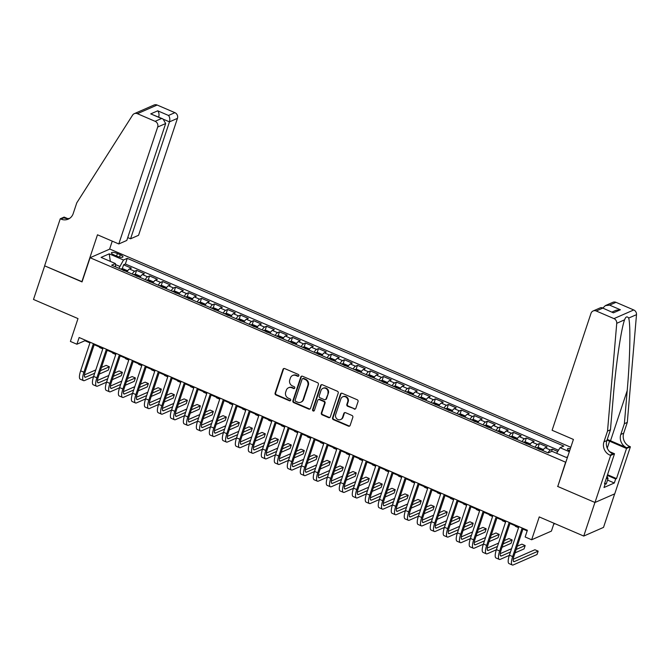 <?xml version="1.0" encoding="UTF-8"?>
<svg xmlns="http://www.w3.org/2000/svg" width="670" height="670" viewBox="0 0 670 670"><rect width="100%" height="100%" fill="white"/><g stroke="black" fill="none" stroke-linecap="round" stroke-linejoin="round"><path stroke-width="1" d="M298.845 375.719A1.013 0.93 -113.7 0 0 298.259 374.413L284.708 368.584A1.449 1.332 -113.7 0 0 283 369.354L275.094 393.097A1.449 1.332 -113.7 0 0 275.931 394.965L289.482 400.794A1.013 0.93 -113.7 0 0 290.688 400.25A1.013 0.93 -113.7 0 0 290.102 398.943L288.343 398.189A4.631 4.255 -113.7 0 1 285.671 392.218L286.325 390.233A4.631 4.255 -113.7 0 1 291.81 387.771L293.569 388.525A1.013 0.93 -113.7 0 0 294.767 387.989A1.013 0.93 -113.7 0 0 294.18 386.674L292.43 385.92A4.631 4.255 -113.7 0 1 289.75 379.949L290.411 377.972A4.631 4.255 -113.7 0 1 295.897 375.502L297.647 376.255A1.013 0.93 -113.7 0 0 298.845 375.719M570.354 448.64A4.715 1.306 18.4 0 0 567.465 448.917A4.715 1.306 18.4 0 0 569.609 450.877M354.12 409.06A1.449 1.332 -113.7 0 0 355.837 408.29L358.048 401.623A1.449 1.332 -113.7 0 0 357.21 399.755L342.161 393.29A1.449 1.332 -113.7 0 0 340.452 394.06L332.555 417.804A1.449 1.332 -113.7 0 0 333.384 419.671L348.434 426.145A1.449 1.332 -113.7 0 0 350.15 425.375L352.83 417.326A1.449 1.332 -113.7 0 0 351.993 415.459L345.553 412.687A1.449 1.332 -113.7 0 0 343.836 413.457L342.512 417.452A3.869 3.551 -113.7 0 1 336.692 418.666A3.869 3.551 -113.7 0 1 335.687 414.512L340.888 398.885A3.869 3.551 -113.7 0 1 346.7 397.662A3.869 3.551 -113.7 0 1 347.713 401.816L346.842 404.42A1.449 1.332 -113.7 0 0 347.68 406.288L354.656 408.826A1.449 1.332 -113.7 0 0 355.393 408.918M557.834 486.286L565.614 462.208L90.082 257.724L82.033 281.919L44.681 265.856L33.5 299.457L77.996 318.585L70.4 341.432L76.899 344.229L79.135 337.512L527.382 530.255L525.146 536.98L531.645 539.769L551.41 531.109L554.015 523.27M557.566 486.395L594.927 502.458L583.746 536.059L539.25 516.922L531.645 539.769M318.384 384.572A1.449 1.332 -113.7 0 0 317.547 382.704L302.505 376.23A1.449 1.332 -113.7 0 0 300.788 377.001L292.891 400.752A1.449 1.332 -113.7 0 0 293.728 402.62L308.769 409.085A1.449 1.332 -113.7 0 0 310.486 408.315L318.384 384.572M322.337 384.756L337.378 391.23A1.449 1.332 -113.7 0 1 338.216 393.097L330.318 416.841A1.449 1.332 -113.7 0 1 328.602 417.611L322.161 414.847A1.449 1.332 -113.7 0 1 321.332 412.98L324.531 403.348A1.449 1.332 -113.7 0 0 323.694 401.481L319.423 399.647A1.449 1.332 -113.7 0 0 317.706 400.417L314.372 410.442A1.013 0.93 -113.7 0 1 312.848 410.76A1.013 0.93 -113.7 0 1 312.589 409.672L320.62 385.535A1.449 1.332 -113.7 0 1 322.337 384.756M614.666 493.865L603.511 527.399L583.746 536.059M557.733 451.471L552.34 449.151L551.586 451.429M548.018 452.828A5.896 1.667 -66.7 0 1 550.397 450.006L545.196 447.769L547.147 446.915L539.35 443.565L537.993 447.652M535.02 447.242A5.896 1.667 -66.7 0 1 537.399 444.419L532.206 442.183L534.149 441.329L526.36 437.979L524.995 442.058M522.031 441.656A5.896 1.667 -66.7 0 1 524.409 438.833L519.208 436.597L521.159 435.743L513.362 432.393L512.006 436.471M509.032 436.069A5.896 1.667 -66.7 0 1 511.411 433.247L506.219 431.011L508.17 430.157L500.373 426.807L499.016 430.885M496.043 430.475A5.896 1.667 -66.7 0 1 498.421 427.661L493.229 425.425L495.172 424.571L487.375 421.221L486.018 425.299M483.053 424.889A5.896 1.667 -66.7 0 1 485.432 422.075L480.231 419.839L482.182 418.984L474.385 415.635L473.028 419.713M470.055 419.303A5.896 1.667 -66.7 0 1 472.434 416.489L467.241 414.253L469.193 413.398L461.395 410.048L460.039 414.127M457.066 413.717A5.896 1.667 -66.7 0 1 459.444 410.903L454.243 408.666L456.195 407.812L448.397 404.454L447.041 408.541M444.068 408.13A5.896 1.667 -66.7 0 1 446.455 405.308L441.254 403.08L443.205 402.226L435.408 398.868L434.051 402.955M431.078 402.544A5.896 1.667 -66.7 0 1 433.456 399.722L428.264 397.486L430.207 396.632L422.418 393.282L421.053 397.369M418.088 396.958A5.896 1.667 -66.7 0 1 420.467 394.136L415.266 391.9L417.217 391.046L409.42 387.696L408.064 391.783M405.09 391.372A5.896 1.667 -66.7 0 1 407.469 388.55L402.276 386.314L404.228 385.459L396.431 382.109L395.074 386.196M392.101 385.786A5.896 1.667 -66.7 0 1 394.479 382.964L389.278 380.728L391.23 379.873L383.433 376.523L382.076 380.602M379.111 380.2A5.896 1.667 -66.7 0 1 381.49 377.378L376.289 375.141L378.24 374.287L370.443 370.937L369.086 375.016M366.113 374.614A5.896 1.667 -66.7 0 1 368.492 371.791L363.299 369.555L365.242 368.701L357.453 365.351L356.088 369.43M353.123 369.019A5.896 1.667 -66.7 0 1 355.502 366.205L350.301 363.969L352.253 363.115L344.455 359.765L343.099 363.844M340.125 363.433A5.896 1.667 -66.7 0 1 342.504 360.619L337.312 358.383L339.263 357.529L331.466 354.179L330.109 358.257M327.136 357.847A5.896 1.667 -66.7 0 1 329.514 355.033L324.322 352.797L326.265 351.943L318.468 348.584L317.111 352.671M314.146 352.261A5.896 1.667 -66.7 0 1 316.525 349.439L311.324 347.211L313.275 346.356L305.478 342.998L304.121 347.085M301.148 346.675A5.896 1.667 -66.7 0 1 303.527 343.852L298.334 341.625L300.286 340.77L292.488 337.412L291.132 341.499M288.159 341.089A5.896 1.667 -66.7 0 1 290.537 338.266L285.336 336.03L287.288 335.176L279.491 331.826L278.134 335.913M275.161 335.503A5.896 1.667 -66.7 0 1 277.548 332.68L272.347 330.444L274.298 329.59L266.501 326.24L265.144 330.327M262.171 329.916A5.896 1.667 -66.7 0 1 264.55 327.094L259.357 324.858L261.3 324.004L253.511 320.654L252.146 324.741M249.181 324.33A5.896 1.667 -66.7 0 1 251.56 321.508L246.359 319.272L248.31 318.418L240.513 315.067L239.156 319.146M236.183 318.744A5.896 1.667 -66.7 0 1 238.562 315.922L233.369 313.686L235.321 312.831L227.524 309.481L226.167 313.56M223.194 313.15A5.896 1.667 -66.7 0 1 225.572 310.336L220.371 308.099L222.323 307.245L214.526 303.895L213.169 307.974M210.204 307.564A5.896 1.667 -66.7 0 1 212.583 304.75L207.382 302.513L209.333 301.659L201.536 298.309L200.179 302.388M197.206 301.977A5.896 1.667 -66.7 0 1 199.585 299.163L194.392 296.927L196.335 296.073L188.546 292.723L187.181 296.802M184.217 296.391A5.896 1.667 -66.7 0 1 186.595 293.577L181.394 291.341L183.345 290.487L175.548 287.128L174.192 291.216M171.219 290.805A5.896 1.667 -66.7 0 1 173.597 287.983L168.405 285.755L170.356 284.901L162.559 281.542L161.202 285.629M158.229 285.219A5.896 1.667 -66.7 0 1 160.607 282.397L155.415 280.169L157.358 279.315L149.561 275.956L148.204 280.043M145.239 279.633A5.896 1.667 -66.7 0 1 147.618 276.81L142.417 274.574L144.368 273.72L136.571 270.37L134.62 271.224A5.896 1.667 113.3 0 0 132.241 274.047M135.214 274.457L136.571 270.37M114.101 254.977L116.965 256.208A4.573 1.265 18.4 0 0 122.953 256.92A4.573 1.265 18.4 0 0 120.273 254.759L117.417 253.528A4.573 1.265 18.4 0 0 111.421 252.808A4.573 1.265 18.4 0 0 114.101 254.977M570.806 447.275L109.838 249.064L90.082 257.724M556.611 453.28L560.07 447.711L563.805 446.078L127.25 258.352L123.506 259.993L118.917 268.318M560.07 447.711L569.332 451.697M567.632 456.806L566.242 457.417L551.946 451.27L548.211 452.912L111.647 265.194L115.391 263.553L101.095 257.406L109.218 253.846L123.506 259.993M558.495 450.24L125.365 263.997L123.582 264.784L131.379 268.134L129.427 268.988A5.896 1.667 113.3 0 0 127.049 271.811M147.618 276.81L149.561 275.956M160.607 282.397L162.559 281.542M173.597 287.983L175.548 287.128M186.595 293.577L188.546 292.723M199.585 299.163L201.536 298.309M212.583 304.75L214.526 303.895M225.572 310.336L227.524 309.481M238.562 315.922L240.513 315.067M251.56 321.508L253.511 320.654M264.55 327.094L266.501 326.24M277.548 332.68L279.491 331.826M290.537 338.266L292.488 337.412M303.527 343.852L305.478 342.998M316.525 349.439L318.468 348.584M329.514 355.033L331.466 354.179M342.504 360.619L344.455 359.765M355.502 366.205L357.453 365.351M368.492 371.791L370.443 370.937M381.49 377.378L383.433 376.523M394.479 382.964L396.431 382.109M407.469 388.55L409.42 387.696M420.467 394.136L422.418 393.282M433.456 399.722L435.408 398.868M446.455 405.308L448.397 404.454M459.444 410.903L461.395 410.048M472.434 416.489L474.385 415.635M485.432 422.075L487.375 421.221M498.421 427.661L500.373 426.807M511.411 433.247L513.362 432.393M524.409 438.833L526.36 437.979M537.399 444.419L539.35 443.565M550.397 450.006L552.34 449.151M119.587 266.308L115.466 264.533M76.899 344.229L84.906 340.72L89.931 342.881M94.177 344.707L102.929 348.467M107.175 350.293L115.918 354.053M120.164 355.879L128.916 359.639M133.162 361.465L141.906 365.225M146.152 367.051L154.896 370.812M159.142 372.637L167.894 376.398M172.14 378.223L180.883 381.992M185.129 383.818L193.881 387.578M198.127 389.404L206.871 393.164M211.117 394.99L219.861 398.75M224.107 400.576L232.859 404.337M237.105 406.162L245.848 409.923M250.094 411.748L258.838 415.509M263.084 417.335L271.836 421.095M276.082 422.921L284.825 426.681M289.072 428.507L297.823 432.267M302.07 434.093L310.813 437.853M315.059 439.679L323.803 443.448M328.049 445.274L336.801 449.034M341.047 450.86L349.79 454.62M354.036 456.446L362.788 460.206M367.034 462.032L375.778 465.792M380.024 467.618L388.767 471.379M393.014 473.204L401.766 476.965M406.012 478.79L414.755 482.551M419.001 484.377L427.745 488.137M431.991 489.963L440.743 493.723M444.989 495.549L453.732 499.318M457.979 501.143L466.73 504.904M470.977 506.729L479.72 510.49M483.966 512.316L492.71 516.076M496.956 517.902L505.708 521.662M509.954 523.488L518.697 527.248M522.943 529.074L527.173 530.891M85.115 340.084L84.906 340.72M122.225 268.871L123.582 264.784M125.365 263.997L127.25 258.352M115.65 266.911L115.391 263.553M142.417 274.574A5.896 1.667 113.3 0 0 140.038 277.397M155.415 280.169A5.896 1.667 113.3 0 0 153.028 282.983M168.405 285.755A5.896 1.667 113.3 0 0 166.026 288.569M181.394 291.341A5.896 1.667 113.3 0 0 179.016 294.155M194.392 296.927A5.896 1.667 113.3 0 0 192.014 299.741M207.382 302.513A5.896 1.667 113.3 0 0 205.003 305.336M220.371 308.099A5.896 1.667 113.3 0 0 217.993 310.922M233.369 313.686A5.896 1.667 113.3 0 0 230.991 316.508M246.359 319.272A5.896 1.667 113.3 0 0 243.981 322.094M259.357 324.858A5.896 1.667 113.3 0 0 256.978 327.68M272.347 330.444A5.896 1.667 113.3 0 0 269.968 333.266M285.336 336.03A5.896 1.667 113.3 0 0 282.958 338.853M298.334 341.625A5.896 1.667 113.3 0 0 295.956 344.439M311.324 347.211A5.896 1.667 113.3 0 0 308.945 350.025M324.322 352.797A5.896 1.667 113.3 0 0 321.935 355.611M337.312 358.383A5.896 1.667 113.3 0 0 334.933 361.197M350.301 363.969A5.896 1.667 113.3 0 0 347.923 366.791M363.299 369.555A5.896 1.667 113.3 0 0 360.921 372.378M376.289 375.141A5.896 1.667 113.3 0 0 373.91 377.964M389.278 380.728A5.896 1.667 113.3 0 0 386.9 383.55M402.276 386.314A5.896 1.667 113.3 0 0 399.898 389.136M415.266 391.9A5.896 1.667 113.3 0 0 412.887 394.722M428.264 397.486A5.896 1.667 113.3 0 0 425.885 400.308M441.254 403.08A5.896 1.667 113.3 0 0 438.875 405.894M454.243 408.666A5.896 1.667 113.3 0 0 451.865 411.481M467.241 414.253A5.896 1.667 113.3 0 0 464.863 417.067M480.231 419.839A5.896 1.667 113.3 0 0 477.852 422.661M493.229 425.425A5.896 1.667 113.3 0 0 490.842 428.247M506.219 431.011A5.896 1.667 113.3 0 0 503.84 433.833M519.208 436.597A5.896 1.667 113.3 0 0 516.83 439.419M532.206 442.183A5.896 1.667 113.3 0 0 529.828 445.006M545.196 447.769A5.896 1.667 113.3 0 0 542.817 450.592M110.341 261.375L109.218 253.846M298.611 376.096A1.013 0.93 -113.7 0 1 298.184 376.021L296.425 375.267A4.631 4.255 -113.7 0 0 293.167 375.25L292.631 375.485M288.552 387.754L289.08 387.52A4.631 4.255 -113.7 0 1 292.346 387.536L294.097 388.29A1.013 0.93 -113.7 0 0 294.524 388.366M283.971 368.492A1.449 1.332 -113.7 0 0 283.527 369.12L275.63 392.863A1.449 1.332 -113.7 0 0 276.467 394.731L290.018 400.56A1.013 0.93 -113.7 0 0 290.445 400.635M301.76 376.138A1.449 1.332 -113.7 0 0 301.324 376.766L293.418 400.518A1.449 1.332 -113.7 0 0 294.256 402.385L309.305 408.851A1.449 1.332 -113.7 0 0 310.043 408.943M303.292 378.684A1.013 0.93 -113.7 0 0 302.086 379.22L295.16 400.065A1.013 0.93 -113.7 0 0 295.738 401.372L297.589 402.168A4.631 4.255 -113.7 0 0 303.075 399.705L307.815 385.451A4.631 4.255 -113.7 0 0 305.143 379.48L303.292 378.684L303.82 378.45A1.013 0.93 -113.7 0 0 303.108 378.441L302.572 378.676M300.855 402.184L301.391 401.95A4.631 4.255 -113.7 0 0 303.611 399.471L303.075 399.705M303.82 378.45L305.671 379.245A4.631 4.255 -113.7 0 1 308.351 385.216L303.611 399.471M318.401 399.638L318.937 399.404A1.449 1.332 -113.7 0 1 319.959 399.412L324.23 401.246A1.449 1.332 -113.7 0 1 325.067 403.114L321.86 412.745A1.449 1.332 -113.7 0 0 322.697 414.613L329.137 417.385A1.449 1.332 -113.7 0 0 329.875 417.469M321.592 384.672A1.449 1.332 -113.7 0 0 321.156 385.3L313.125 409.437A1.013 0.93 -113.7 0 0 314.138 410.819M327.856 393.357A3.869 3.551 -113.7 0 0 322.89 388.34A3.869 3.551 -113.7 0 0 321.031 390.417L319.205 395.928A1.449 1.332 -113.7 0 0 320.034 397.796L324.314 399.63A1.449 1.332 -113.7 0 0 326.022 398.859L328.392 393.123A3.869 3.551 -113.7 0 0 323.426 388.106L322.89 388.34M325.327 399.638L325.863 399.404A1.449 1.332 -113.7 0 0 326.558 398.625L326.022 398.859M328.392 393.123L326.558 398.625M342.747 396.808L343.274 396.573A3.869 3.551 -113.7 0 1 348.241 401.581L347.378 404.186A1.449 1.332 -113.7 0 0 348.216 406.053L354.656 408.826M340.653 419.529L341.189 419.294A3.869 3.551 -113.7 0 0 343.04 417.217L342.512 417.452M344.816 412.594A1.449 1.332 -113.7 0 0 344.372 413.222L343.04 417.217M341.424 393.198A1.449 1.332 -113.7 0 0 340.988 393.826L333.082 417.569A1.449 1.332 -113.7 0 0 333.92 419.437L348.97 425.911A1.449 1.332 -113.7 0 0 349.707 426.003M127.334 271.316L127.166 270.588L123.272 268.904L120.902 268.821A3.903 1.106 113.3 0 0 120.583 269.03M124.478 270.889L122.92 270.219M102.812 348.81A11.055 3.116 -66.7 0 1 102.518 348.291M102.786 348.903L99.897 347.663A11.055 3.116 -66.7 0 1 99.269 346.892M93.574 376.582L84.537 380.543A11.055 3.116 -66.7 0 1 83.524 380.619L80.274 379.22A11.055 3.116 -66.7 0 1 80.643 370.82L90.148 342.244M83.524 380.619A11.055 3.116 -66.7 0 1 83.892 372.219L93.398 343.643M94.395 344.07L85.224 371.632A7.37 2.077 113.3 0 0 84.981 377.235A7.37 2.077 113.3 0 0 85.66 377.185L94.696 373.224M100.374 370.728L109.394 366.775L106.153 365.376L101.472 367.428M84.462 374.89L95.793 369.924M109.394 366.775L108.28 370.133L99.26 374.095M607.062 476.144L608.025 478.615L606.233 483.991L605.203 483.924M608.025 478.615L606.275 478.497M127.736 237.574L130.566 238.796L138.556 235.296L177.45 118.364L169.468 121.865L164.1 119.553M130.566 238.796L169.468 121.865C170.13 119.285 169.811 117.15 168.513 115.458L174.895 112.661L157.157 105.031L137.4 113.691A4.422 4.062 -113.7 0 0 132.593 115.131L76.774 202.843L73.198 213.596A10.318 9.481 66.3 0 1 68.248 219.132A10.318 9.481 66.3 0 1 60.978 219.09L60.258 218.789L44.614 265.822L82.1 281.718M81.841 281.835L97.485 234.793L118.791 243.955L157.693 127.024A4.422 4.062 -113.7 0 0 155.13 121.32L137.4 113.691M60.258 218.789L64.136 217.088L67.628 218.588M109.579 249.173L112.25 241.141M118.791 243.955L126.781 240.455L165.674 123.531L157.693 127.024M134.285 113.674L154.041 105.014A4.422 4.062 66.3 0 1 157.157 105.031M174.895 112.661A4.422 4.062 66.3 0 1 177.45 118.364M69.647 218.361A10.318 9.481 66.3 0 1 63.901 217.809L60.978 219.09M155.13 121.32L161.512 118.523L163.044 118.975L165.674 123.531M161.512 118.523L150.733 113.883L163.044 118.975M150.733 113.883L157.726 110.818C159.024 112.51 159.343 114.645 158.681 117.225M552.105 430.274L590.999 313.351A4.422 4.062 -113.7 0 1 596.241 310.997L613.971 318.618L633.736 309.959A4.422 4.062 66.3 0 1 636.5 314.657L627.296 422.41L623.72 433.163A10.318 9.481 -113.7 0 0 629.683 446.48L630.395 446.79L614.75 493.824L594.985 502.483L557.767 486.479L573.411 439.436L552.105 430.274M627.296 422.41L624.373 423.691L627.195 390.652C630.034 359.003 630.738 324.741 628.686 318.074C627.053 316.047 625.68 316.65 624.557 319.892C621.157 328.937 615.839 365.225 613.284 396.749L610.454 429.788L606.878 440.542A10.318 9.481 -113.7 0 0 612.849 453.858L609.926 455.139L610.638 455.449L594.985 502.483M610.454 429.788L607.531 431.07L603.955 441.823A10.318 9.481 -113.7 0 0 609.926 455.139M627.195 390.652L610.521 440.776L626.76 447.761A10.318 9.481 -113.7 0 1 620.797 434.445L624.373 423.691M615.998 302.329L609.616 305.126L605.379 305.604L612.882 302.312A4.422 4.062 66.3 0 1 615.998 302.329L633.736 309.959M624.582 319.799L616.743 323.317L607.531 431.07M607.531 474.729L616.509 478.589L615.655 478.966L607.313 475.373M604.708 483.204L605.345 483.48L604.005 487.509L614.315 482.995L615.655 478.966M605.345 483.48L604.491 483.857L614.507 453.749L610.638 455.449M630.395 446.79L626.525 448.481L609.566 441.195A16.582 4.598 18.4 0 0 607.003 440.165M616.509 478.589L626.525 448.481M610.521 440.776A19.204 5.327 18.4 0 0 607.238 439.47M609.6 451.639L614.507 453.749M616.743 323.317A4.422 4.062 -113.7 0 0 613.971 318.618M614.315 482.995L607.539 480.08M605.379 305.604L602.816 308.074M609.616 305.126L620.403 309.766L616.166 310.243L612.045 312.044M620.403 309.766L613.41 312.831L601.903 307.681L600.63 307.689L593.126 310.972M613.41 312.831L601.903 307.681M140.332 276.903L140.164 276.174L136.261 274.491L133.899 274.407A3.903 1.106 113.3 0 0 133.581 274.616M137.467 276.476L135.91 275.805M115.809 354.397A11.055 3.116 -66.7 0 1 115.508 353.877M115.776 354.489L112.895 353.249A11.055 3.116 -66.7 0 1 112.258 352.479M153.321 282.489L153.154 281.76L149.259 280.085L146.889 279.993A3.903 1.106 113.3 0 0 146.571 280.211M150.465 282.062L148.899 281.392M128.799 359.983A11.055 3.116 -66.7 0 1 128.498 359.463M128.766 360.075L125.885 358.835A11.055 3.116 -66.7 0 1 125.257 358.065M166.311 288.083L166.152 287.346L162.249 285.671L159.879 285.579A3.903 1.106 113.3 0 0 159.569 285.797M163.455 287.648L161.897 286.978M141.789 365.569A11.055 3.116 -66.7 0 1 141.496 365.05M141.764 365.661L138.883 364.421A11.055 3.116 -66.7 0 1 138.246 363.651M179.309 293.669L179.141 292.932L175.247 291.257L172.877 291.165A3.903 1.106 113.3 0 0 172.559 291.383M176.445 293.242L174.887 292.564M154.787 371.155A11.055 3.116 -66.7 0 1 154.485 370.636M154.753 371.247L151.872 370.007A11.055 3.116 -66.7 0 1 151.236 369.237M106.572 382.168L97.535 386.129A11.055 3.116 -66.7 0 1 96.522 386.205L93.272 384.806A11.055 3.116 -66.7 0 1 93.632 376.406L103.138 347.831M96.522 386.205A11.055 3.116 -66.7 0 1 96.882 377.805L106.388 349.229M107.384 349.656L98.214 377.218A7.37 2.077 113.3 0 0 97.971 382.821A7.37 2.077 113.3 0 0 98.649 382.771L107.686 378.81M113.364 376.322L122.392 372.361L119.143 370.971L114.47 373.014M97.451 380.476L108.783 375.51M122.392 372.361L121.27 375.728L112.25 379.681M119.561 387.754L110.525 391.716A11.055 3.116 -66.7 0 1 109.511 391.791L106.262 390.392A11.055 3.116 -66.7 0 1 106.622 381.992L116.128 353.417M109.511 391.791A11.055 3.116 -66.7 0 1 109.872 383.391L119.377 354.815M120.374 355.242L111.212 382.805A7.37 2.077 113.3 0 0 110.969 388.407A7.37 2.077 113.3 0 0 111.647 388.357L120.675 384.396M126.362 381.908L135.382 377.947L132.132 376.557L127.459 378.6M110.441 386.062L121.781 381.096M135.382 377.947L134.268 381.314L125.24 385.267M132.551 393.34L123.523 397.302A11.055 3.116 -66.7 0 1 122.501 397.377L119.26 395.987A11.055 3.116 -66.7 0 1 119.62 387.578L129.126 359.003M122.501 397.377A11.055 3.116 -66.7 0 1 122.87 388.977L132.375 360.401M133.372 360.828L124.201 388.391A7.37 2.077 113.3 0 0 123.958 393.993A7.37 2.077 113.3 0 0 124.637 393.943L133.673 389.982M139.352 387.495L148.38 383.541L145.13 382.143L140.449 384.195M123.439 391.649L134.77 386.682M148.38 383.541L147.258 386.9L138.238 390.853M145.549 398.926L136.513 402.888A11.055 3.116 -66.7 0 1 135.499 402.963L132.25 401.573A11.055 3.116 -66.7 0 1 132.61 393.164L142.115 364.597M135.499 402.963A11.055 3.116 -66.7 0 1 135.859 394.563L145.365 365.988M146.362 366.423L137.191 393.977A7.37 2.077 113.3 0 0 136.956 399.58A7.37 2.077 113.3 0 0 137.626 399.529L146.663 395.568M152.35 393.081L161.37 389.128L158.12 387.729L153.447 389.781M136.429 397.235L147.76 392.268M161.37 389.128L160.247 392.486L151.227 396.439M192.298 299.255L192.131 298.519L188.237 296.844L185.866 296.751A3.903 1.106 113.3 0 0 185.548 296.969M189.442 298.828L187.885 298.158M167.776 376.749A11.055 3.116 -66.7 0 1 167.483 376.222M167.751 376.833L164.862 375.594A11.055 3.116 -66.7 0 1 164.234 374.832M158.539 404.512L149.502 408.474A11.055 3.116 -66.7 0 1 148.489 408.558L145.239 407.159A11.055 3.116 -66.7 0 1 145.608 398.759L155.113 370.183M148.489 408.558A11.055 3.116 -66.7 0 1 148.849 400.149L158.355 371.574M159.359 372.009L150.189 399.563A7.37 2.077 113.3 0 0 149.946 405.166A7.37 2.077 113.3 0 0 150.624 405.116L159.661 401.154M165.339 398.667L174.359 394.714L171.11 393.315L166.436 395.367M149.418 402.821L160.758 397.854M174.359 394.714L173.245 398.072L164.217 402.025M205.296 304.842L205.129 304.105L201.226 302.43L198.864 302.338A3.903 1.106 113.3 0 0 198.546 302.555M202.432 304.415L200.874 303.745M180.774 382.335A11.055 3.116 -66.7 0 1 180.473 381.808M180.741 382.419L177.86 381.18A11.055 3.116 -66.7 0 1 177.223 380.418M171.537 410.107L162.5 414.06A11.055 3.116 -66.7 0 1 161.487 414.144L158.237 412.745A11.055 3.116 -66.7 0 1 158.597 404.345L168.103 375.769M161.487 414.144A11.055 3.116 -66.7 0 1 161.847 405.735L171.352 377.16M172.349 377.595L163.179 405.157A7.37 2.077 113.3 0 0 162.936 410.752A7.37 2.077 113.3 0 0 163.614 410.702L172.651 406.74M178.329 404.253L187.357 400.3L184.108 398.901L179.426 400.953M162.416 408.407L173.748 403.441M187.357 400.3L186.235 403.658L177.215 407.611M218.286 310.428L218.119 309.691L214.224 308.016L211.854 307.924A3.903 1.106 113.3 0 0 211.536 308.141M215.43 310.001L213.864 309.331M193.764 387.922A11.055 3.116 -66.7 0 1 193.463 387.394M193.731 388.005L190.85 386.766A11.055 3.116 -66.7 0 1 190.213 386.004M184.526 415.693L175.49 419.646A11.055 3.116 -66.7 0 1 174.476 419.73L171.227 418.331A11.055 3.116 -66.7 0 1 171.587 409.931L181.093 381.356M174.476 419.73A11.055 3.116 -66.7 0 1 174.837 411.33L184.342 382.754M185.339 383.181L176.177 410.743A7.37 2.077 113.3 0 0 175.934 416.338A7.37 2.077 113.3 0 0 176.612 416.288L185.64 412.326M191.327 409.839L200.347 405.886L197.097 404.487L192.424 406.539M175.406 413.993L186.737 409.027M200.347 405.886L199.233 409.244L190.205 413.197M231.276 316.014L231.117 315.277L227.214 313.602L224.844 313.51A3.903 1.106 113.3 0 0 224.525 313.728M228.42 315.587L226.862 314.917M206.754 393.508A11.055 3.116 -66.7 0 1 206.461 392.989M206.728 393.591L203.847 392.352A11.055 3.116 -66.7 0 1 203.211 391.59M197.516 421.279L188.479 425.241A11.055 3.116 -66.7 0 1 187.466 425.316L184.225 423.917A11.055 3.116 -66.7 0 1 184.585 415.517L194.091 386.942M187.466 425.316A11.055 3.116 -66.7 0 1 187.835 416.916L197.34 388.34M198.337 388.767L189.166 416.33A7.37 2.077 113.3 0 0 188.923 421.933A7.37 2.077 113.3 0 0 189.602 421.874L198.638 417.921M204.317 415.425L213.336 411.472L210.095 410.074L205.414 412.125M188.404 419.579L199.735 414.613M213.336 411.472L212.222 414.831L203.203 418.784M244.274 321.6L244.106 320.863L240.203 319.188L237.842 319.096A3.903 1.106 113.3 0 0 237.523 319.314M241.409 321.173L239.852 320.503M219.752 399.094A11.055 3.116 -66.7 0 1 219.45 398.575M219.718 399.186L216.837 397.947A11.055 3.116 -66.7 0 1 216.201 397.176M210.514 426.865L201.477 430.827A11.055 3.116 -66.7 0 1 200.464 430.902L197.214 429.504A11.055 3.116 -66.7 0 1 197.575 421.103L207.08 392.528M200.464 430.902A11.055 3.116 -66.7 0 1 200.824 422.502L210.33 393.927M211.326 394.354L202.156 421.916A7.37 2.077 113.3 0 0 201.921 427.519A7.37 2.077 113.3 0 0 202.591 427.46L211.628 423.507M217.306 421.011L226.334 417.058L223.085 415.66L218.412 417.712M201.394 425.174L212.725 420.199M226.334 417.058L225.212 420.417L216.192 424.378M257.263 327.186L257.096 326.449L253.201 324.774L250.831 324.69A3.903 1.106 113.3 0 0 250.513 324.9M254.407 326.759L252.85 326.089M232.741 404.68A11.055 3.116 -66.7 0 1 232.44 404.161M232.708 404.772L229.827 403.533A11.055 3.116 -66.7 0 1 229.199 402.762M223.504 432.452L214.467 436.413A11.055 3.116 -66.7 0 1 213.454 436.488L210.204 435.09A11.055 3.116 -66.7 0 1 210.573 426.69L220.078 398.114M213.454 436.488A11.055 3.116 -66.7 0 1 213.814 428.088L223.319 399.513M224.324 399.94L215.154 427.502A7.37 2.077 113.3 0 0 214.911 433.105A7.37 2.077 113.3 0 0 215.589 433.055L224.618 429.093M230.304 426.597L239.324 422.644L236.075 421.246L231.401 423.298M214.383 430.76L225.723 425.793M239.324 422.644L238.21 426.003L229.182 429.964M270.253 332.772L270.094 332.044L266.191 330.36L263.829 330.276A3.903 1.106 113.3 0 0 263.511 330.486M267.397 332.345L265.839 331.675M245.731 410.266A11.055 3.116 -66.7 0 1 245.438 409.747M245.706 410.358L242.825 409.119A11.055 3.116 -66.7 0 1 242.188 408.348M236.493 438.038L227.465 441.999A11.055 3.116 -66.7 0 1 226.452 442.074L223.202 440.676A11.055 3.116 -66.7 0 1 223.562 432.276L233.068 403.7M226.452 442.074A11.055 3.116 -66.7 0 1 226.812 433.674L236.317 405.099M237.314 405.526L228.143 433.088A7.37 2.077 113.3 0 0 227.901 438.691A7.37 2.077 113.3 0 0 228.579 438.641L237.616 434.679M243.294 432.192L252.322 428.231L249.072 426.84L244.391 428.884M227.381 436.346L238.713 431.38M252.322 428.231L251.2 431.589L242.18 435.55M283.251 338.358L283.083 337.63L279.189 335.946L276.819 335.863A3.903 1.106 113.3 0 0 276.501 336.072M280.387 337.931L278.829 337.261M258.729 415.852A11.055 3.116 -66.7 0 1 258.427 415.333M258.695 415.944L255.814 414.705A11.055 3.116 -66.7 0 1 255.178 413.934M249.491 443.624L240.455 447.585A11.055 3.116 -66.7 0 1 239.441 447.661L236.192 446.262A11.055 3.116 -66.7 0 1 236.552 437.862L246.058 409.286M239.441 447.661A11.055 3.116 -66.7 0 1 239.801 439.26L249.307 410.685M250.304 411.112L241.141 438.674A7.37 2.077 113.3 0 0 240.898 444.277A7.37 2.077 113.3 0 0 241.569 444.227L250.605 440.265M256.292 437.778L265.312 433.817L262.062 432.426L257.389 434.47M240.371 441.932L251.702 436.966M265.312 433.817L264.198 437.183L255.169 441.136M296.241 343.945L296.073 343.216L292.179 341.541L289.809 341.449A3.903 1.106 113.3 0 0 289.49 341.666M293.385 343.517L291.827 342.847M271.719 421.438A11.055 3.116 -66.7 0 1 271.425 420.919M271.693 421.531L268.804 420.291A11.055 3.116 -66.7 0 1 268.176 419.521M262.481 449.21L253.444 453.171A11.055 3.116 -66.7 0 1 252.431 453.247L249.181 451.856A11.055 3.116 -66.7 0 1 249.55 443.448L259.055 414.872M252.431 453.247A11.055 3.116 -66.7 0 1 252.799 444.846L262.305 416.271M263.302 416.698L254.131 444.26A7.37 2.077 113.3 0 0 253.888 449.863A7.37 2.077 113.3 0 0 254.566 449.813L263.603 445.852M269.281 443.364L278.301 439.403L275.06 438.012L270.378 440.056M253.361 447.518L264.7 442.552M278.301 439.403L277.187 442.769L268.168 446.722M309.238 349.539L309.071 348.802L305.168 347.127L302.807 347.035A3.903 1.106 113.3 0 0 302.488 347.253M306.374 349.103L304.817 348.434M284.716 427.024A11.055 3.116 -66.7 0 1 284.415 426.505M284.683 427.117L281.802 425.877A11.055 3.116 -66.7 0 1 281.166 425.107M275.479 454.796L266.442 458.757A11.055 3.116 -66.7 0 1 265.429 458.833L262.179 457.443A11.055 3.116 -66.7 0 1 262.54 449.034L272.045 420.459M265.429 458.833A11.055 3.116 -66.7 0 1 265.789 450.433L275.295 421.857M276.291 422.284L267.121 449.846A7.37 2.077 113.3 0 0 266.878 455.449A7.37 2.077 113.3 0 0 267.556 455.399L276.593 451.438M282.271 448.95L291.299 444.997L288.05 443.599L283.377 445.651M266.359 453.104L277.69 448.138M291.299 444.997L290.177 448.356L281.157 452.309M322.228 355.125L322.061 354.388L318.166 352.713L315.796 352.621A3.903 1.106 113.3 0 0 315.478 352.839M319.372 354.698L317.806 354.028M297.706 432.611A11.055 3.116 -66.7 0 1 297.405 432.091M297.673 432.703L294.792 431.463A11.055 3.116 -66.7 0 1 294.163 430.693M288.469 460.382L279.432 464.344A11.055 3.116 -66.7 0 1 278.418 464.419L275.169 463.029A11.055 3.116 -66.7 0 1 275.529 454.629L285.035 426.053M278.418 464.419A11.055 3.116 -66.7 0 1 278.779 456.019L288.284 427.443M289.281 427.879L280.119 455.432A7.37 2.077 113.3 0 0 279.876 461.035A7.37 2.077 113.3 0 0 280.554 460.985L289.582 457.024M295.269 454.536L304.289 450.583L301.039 449.185L296.366 451.237M279.348 458.69L290.68 453.724M304.289 450.583L303.175 453.942L294.147 457.895M335.218 360.711L335.059 359.974L331.156 358.299L328.786 358.207A3.903 1.106 113.3 0 0 328.476 358.425M332.362 360.284L330.804 359.614M310.696 438.205A11.055 3.116 -66.7 0 1 310.403 437.678M310.671 438.289L307.79 437.049A11.055 3.116 -66.7 0 1 307.153 436.287M301.458 465.968L292.43 469.93A11.055 3.116 -66.7 0 1 291.408 470.013L288.167 468.615A11.055 3.116 -66.7 0 1 288.527 460.215L298.033 431.639M291.408 470.013A11.055 3.116 -66.7 0 1 291.777 461.605L301.282 433.029M302.279 433.465L293.108 461.027A7.37 2.077 113.3 0 0 292.865 466.621A7.37 2.077 113.3 0 0 293.544 466.571L302.58 462.61M308.259 460.123L317.287 456.169L314.037 454.771L309.356 456.823M292.346 464.276L303.678 459.31M317.287 456.169L316.165 459.528L307.145 463.481M348.216 366.297L348.048 365.56L344.154 363.885L341.784 363.793A3.903 1.106 113.3 0 0 341.466 364.011M345.352 365.87L343.794 365.2M323.694 443.791A11.055 3.116 -66.7 0 1 323.392 443.264M323.66 443.875L320.779 442.635A11.055 3.116 -66.7 0 1 320.143 441.873M314.456 471.563L305.42 475.516A11.055 3.116 -66.7 0 1 304.406 475.6L301.157 474.201A11.055 3.116 -66.7 0 1 301.517 465.801L311.022 437.225M304.406 475.6A11.055 3.116 -66.7 0 1 304.766 467.191L314.272 438.616M315.269 439.051L306.098 466.613A7.37 2.077 113.3 0 0 305.863 472.208A7.37 2.077 113.3 0 0 306.533 472.157L315.57 468.196M321.257 465.709L330.276 461.756L327.027 460.357L322.354 462.409M305.336 469.863L316.667 464.896M330.276 461.756L329.154 465.114L320.134 469.067M361.205 371.884L361.038 371.147L357.144 369.472L354.773 369.379A3.903 1.106 113.3 0 0 354.455 369.597M358.349 371.456L356.792 370.786M336.683 449.377A11.055 3.116 -66.7 0 1 336.39 448.85M336.658 449.461L333.769 448.222A11.055 3.116 -66.7 0 1 333.141 447.459M327.446 477.149L318.409 481.11A11.055 3.116 -66.7 0 1 317.396 481.186L314.146 479.787A11.055 3.116 -66.7 0 1 314.515 471.387L324.02 442.811M317.396 481.186A11.055 3.116 -66.7 0 1 317.756 472.786L327.262 444.21M328.267 444.637L319.096 472.199A7.37 2.077 113.3 0 0 318.853 477.794A7.37 2.077 113.3 0 0 319.531 477.744L328.56 473.791M334.246 471.295L343.266 467.342L340.017 465.943L335.343 467.995M318.325 475.449L329.665 470.482M343.266 467.342L342.152 470.7L333.124 474.653M374.195 377.47L374.036 376.733L370.133 375.058L367.771 374.966A3.903 1.106 113.3 0 0 367.453 375.183M371.339 377.043L369.781 376.373M349.681 454.964A11.055 3.116 -66.7 0 1 349.38 454.444M349.648 455.056L346.767 453.816A11.055 3.116 -66.7 0 1 346.13 453.046M340.435 482.735L331.407 486.696A11.055 3.116 -66.7 0 1 330.394 486.772L327.144 485.373A11.055 3.116 -66.7 0 1 327.504 476.973L337.01 448.397M330.394 486.772A11.055 3.116 -66.7 0 1 330.754 478.372L340.26 449.796M341.256 450.223L332.085 477.785A7.37 2.077 113.3 0 0 331.843 483.388A7.37 2.077 113.3 0 0 332.521 483.33L341.558 479.377M347.236 476.881L356.264 472.928L353.015 471.529L348.333 473.581M331.323 481.035L342.655 476.069M356.264 472.928L355.142 476.286L346.122 480.239M387.193 383.056L387.026 382.319L383.131 380.644L380.761 380.56A3.903 1.106 113.3 0 0 380.443 380.769M384.337 382.629L382.771 381.959M362.671 460.55A11.055 3.116 -66.7 0 1 362.37 460.03M362.637 460.642L359.757 459.402A11.055 3.116 -66.7 0 1 359.12 458.632M353.433 488.321L344.397 492.282A11.055 3.116 -66.7 0 1 343.383 492.358L340.134 490.959A11.055 3.116 -66.7 0 1 340.494 482.559L350 453.984M343.383 492.358A11.055 3.116 -66.7 0 1 343.743 483.958L353.249 455.382M354.246 455.809L345.084 483.371A7.37 2.077 113.3 0 0 344.841 488.974A7.37 2.077 113.3 0 0 345.519 488.924L354.547 484.963M360.234 482.467L369.254 478.514L366.004 477.115L361.331 479.167M344.313 486.629L355.644 481.655M369.254 478.514L368.14 481.872L359.112 485.834M400.183 388.642L400.024 387.905L396.121 386.23L393.751 386.146A3.903 1.106 113.3 0 0 393.432 386.356M397.327 388.215L395.769 387.545M375.661 466.136A11.055 3.116 -66.7 0 1 375.368 465.617M375.635 466.228L372.755 464.988A11.055 3.116 -66.7 0 1 372.118 464.218M366.423 493.907L357.386 497.869A11.055 3.116 -66.7 0 1 356.373 497.944L353.123 496.545A11.055 3.116 -66.7 0 1 353.492 488.145L362.998 459.57M356.373 497.944A11.055 3.116 -66.7 0 1 356.741 489.544L366.247 460.968M367.244 461.395L358.073 488.958A7.37 2.077 113.3 0 0 357.83 494.56A7.37 2.077 113.3 0 0 358.509 494.51L367.545 490.549M373.224 488.053L382.243 484.1L379.002 482.702L374.321 484.753M357.311 492.216L368.642 487.249M382.243 484.1L381.13 487.458L372.11 491.42M413.181 394.228L413.013 393.499L409.11 391.816L406.749 391.732A3.903 1.106 113.3 0 0 406.43 391.942M410.316 393.801L408.759 393.131M388.659 471.722A11.055 3.116 -66.7 0 1 388.357 471.203M388.625 471.814L385.744 470.575A11.055 3.116 -66.7 0 1 385.108 469.804M379.421 499.493L370.384 503.455A11.055 3.116 -66.7 0 1 369.371 503.53L366.122 502.131A11.055 3.116 -66.7 0 1 366.482 493.731L375.987 465.156M369.371 503.53A11.055 3.116 -66.7 0 1 369.731 495.13L379.237 466.555M380.233 466.982L371.063 494.544A7.37 2.077 113.3 0 0 370.828 500.147A7.37 2.077 113.3 0 0 371.498 500.096L380.535 496.135M386.213 493.648L395.241 489.686L391.992 488.296L387.319 490.34M370.301 497.802L381.632 492.835M395.241 489.686L394.119 493.053L385.099 497.006M426.17 399.814L426.003 399.085L422.108 397.411L419.738 397.318A3.903 1.106 113.3 0 0 419.42 397.528M423.314 399.387L421.757 398.717M401.648 477.308A11.055 3.116 -66.7 0 1 401.347 476.789M401.615 477.4L398.734 476.161A11.055 3.116 -66.7 0 1 398.106 475.39M392.411 505.08L383.374 509.041A11.055 3.116 -66.7 0 1 382.361 509.116L379.111 507.718A11.055 3.116 -66.7 0 1 379.471 499.318L388.985 470.742M382.361 509.116A11.055 3.116 -66.7 0 1 382.721 500.716L392.226 472.141M393.223 472.568L384.061 500.13A7.37 2.077 113.3 0 0 383.818 505.733A7.37 2.077 113.3 0 0 384.496 505.682L393.524 501.721M399.211 499.234L408.231 495.272L404.982 493.882L400.308 495.926M383.29 503.388L394.63 498.421M408.231 495.272L407.117 498.639L398.089 502.592M439.16 405.4L439.001 404.672L435.098 402.997L432.736 402.904A3.903 1.106 113.3 0 0 432.418 403.122M436.304 404.973L434.746 404.303M414.638 482.894A11.055 3.116 -66.7 0 1 414.345 482.375M414.613 482.986L411.732 481.747A11.055 3.116 -66.7 0 1 411.095 480.976M405.4 510.666L396.372 514.627A11.055 3.116 -66.7 0 1 395.35 514.702L392.109 513.312A11.055 3.116 -66.7 0 1 392.469 504.904L401.975 476.328M395.35 514.702A11.055 3.116 -66.7 0 1 395.719 506.302L405.224 477.727M406.221 478.154L397.05 505.716A7.37 2.077 113.3 0 0 396.808 511.319A7.37 2.077 113.3 0 0 397.486 511.269L406.522 507.307M412.201 504.82L421.229 500.867L417.979 499.468L413.298 501.512M396.288 508.974L407.62 504.007M421.229 500.867L420.107 504.225L411.087 508.178M452.158 410.995L451.99 410.258L448.096 408.583L445.726 408.491A3.903 1.106 113.3 0 0 445.408 408.708M449.294 410.559L447.736 409.889M427.636 488.48A11.055 3.116 -66.7 0 1 427.334 487.961M427.602 488.572L424.721 487.333A11.055 3.116 -66.7 0 1 424.085 486.562M418.398 516.252L409.362 520.213A11.055 3.116 -66.7 0 1 408.348 520.288L405.099 518.898A11.055 3.116 -66.7 0 1 405.459 510.49L414.965 481.914M408.348 520.288A11.055 3.116 -66.7 0 1 408.708 511.888L418.214 483.313M419.211 483.74L410.048 511.302A7.37 2.077 113.3 0 0 409.805 516.905A7.37 2.077 113.3 0 0 410.476 516.855L419.512 512.893M425.199 510.406L434.219 506.453L430.969 505.054L426.296 507.106M409.278 514.56L420.609 509.594M434.219 506.453L433.105 509.811L424.077 513.764M465.147 416.581L464.98 415.844L461.086 414.169L458.716 414.077A3.903 1.106 113.3 0 0 458.397 414.295M462.292 416.154L460.734 415.484M440.625 494.066A11.055 3.116 -66.7 0 1 440.332 493.547M440.6 494.159L437.711 492.919A11.055 3.116 -66.7 0 1 437.083 492.149M431.388 521.838L422.351 525.799A11.055 3.116 -66.7 0 1 421.338 525.875L418.088 524.484A11.055 3.116 -66.7 0 1 418.457 516.084L427.963 487.509M421.338 525.875A11.055 3.116 -66.7 0 1 421.698 517.475L431.212 488.899M432.209 489.334L423.038 516.888A7.37 2.077 113.3 0 0 422.795 522.491A7.37 2.077 113.3 0 0 423.474 522.441L432.51 518.48M438.188 515.992L447.208 512.039L443.967 510.641L439.286 512.692M422.267 520.146L433.607 515.18M447.208 512.039L446.094 515.398L437.075 519.351M478.145 422.167L477.978 421.43L474.075 419.755L471.714 419.663A3.903 1.106 113.3 0 0 471.395 419.881M475.281 421.74L473.724 421.07M453.623 499.661A11.055 3.116 -66.7 0 1 453.322 499.133M453.59 499.745L450.709 498.505A11.055 3.116 -66.7 0 1 450.072 497.743M444.386 527.432L435.349 531.385A11.055 3.116 -66.7 0 1 434.336 531.469L431.086 530.07A11.055 3.116 -66.7 0 1 431.446 521.67L440.952 493.095M434.336 531.469A11.055 3.116 -66.7 0 1 434.696 523.061L444.202 494.485M445.198 494.921L436.028 522.483A7.37 2.077 113.3 0 0 435.785 528.077A7.37 2.077 113.3 0 0 436.463 528.027L445.5 524.066M451.178 521.578L460.206 517.625L456.957 516.227L452.284 518.279M435.266 525.732L446.597 520.766M460.206 517.625L459.084 520.984L450.064 524.937M491.135 427.753L490.968 427.016L487.073 425.341L484.703 425.249A3.903 1.106 113.3 0 0 484.385 425.467M488.279 427.326L486.713 426.656M466.613 505.247A11.055 3.116 -66.7 0 1 466.312 504.719M466.58 505.331L463.699 504.091A11.055 3.116 -66.7 0 1 463.07 503.329M457.375 533.019L448.339 536.971A11.055 3.116 -66.7 0 1 447.326 537.055L444.076 535.657A11.055 3.116 -66.7 0 1 444.436 527.256L453.942 498.681M447.326 537.055A11.055 3.116 -66.7 0 1 447.686 528.647L457.191 500.08M458.188 500.507L449.026 528.069A7.37 2.077 113.3 0 0 448.783 533.663A7.37 2.077 113.3 0 0 449.461 533.613L458.489 529.652M464.176 527.164L473.196 523.211L469.946 521.813L465.273 523.865M448.255 531.318L459.587 526.352M473.196 523.211L472.082 526.57L463.054 530.523M504.125 433.339L503.966 432.602L500.063 430.927L497.693 430.835A3.903 1.106 113.3 0 0 497.375 431.053M501.269 432.912L499.711 432.242M479.603 510.833A11.055 3.116 -66.7 0 1 479.31 510.314M479.578 510.917L476.697 509.677A11.055 3.116 -66.7 0 1 476.06 508.915M470.365 538.605L461.337 542.566A11.055 3.116 -66.7 0 1 460.315 542.641L457.074 541.243A11.055 3.116 -66.7 0 1 457.434 532.843L466.94 504.267M460.315 542.641A11.055 3.116 -66.7 0 1 460.684 534.241L470.189 505.666M471.186 506.093L462.015 533.655A7.37 2.077 113.3 0 0 461.772 539.25A7.37 2.077 113.3 0 0 462.451 539.199L471.487 535.246M477.166 532.75L486.194 528.798L482.944 527.399L478.263 529.451M461.253 536.905L472.584 531.938M486.194 528.798L485.072 532.156L476.052 536.109M517.123 438.925L516.955 438.188L513.061 436.513L510.691 436.421A3.903 1.106 113.3 0 0 510.373 436.639M514.259 438.498L512.701 437.828M492.601 516.419A11.055 3.116 -66.7 0 1 492.299 515.9M492.567 516.511L489.686 515.272A11.055 3.116 -66.7 0 1 489.05 514.501M483.363 544.191L474.327 548.152A11.055 3.116 -66.7 0 1 473.313 548.228L470.064 546.829A11.055 3.116 -66.7 0 1 470.424 538.429L479.929 509.853M473.313 548.228A11.055 3.116 -66.7 0 1 473.673 539.827L483.179 511.252M484.175 511.679L475.005 539.241A7.37 2.077 113.3 0 0 474.77 544.844A7.37 2.077 113.3 0 0 475.44 544.785L484.477 540.832M490.164 538.337L499.183 534.384L495.934 532.985L491.261 535.037M474.243 542.499L485.574 537.524M499.183 534.384L498.061 537.742L489.041 541.695M530.112 444.512L529.945 443.774L526.051 442.1L523.68 442.016A3.903 1.106 113.3 0 0 523.362 442.225M527.256 444.084L525.699 443.414M505.59 522.005A11.055 3.116 -66.7 0 1 505.297 521.486M505.565 522.097L502.676 520.858A11.055 3.116 -66.7 0 1 502.048 520.087M496.353 549.777L487.316 553.738A11.055 3.116 -66.7 0 1 486.303 553.814L483.053 552.415A11.055 3.116 -66.7 0 1 483.422 544.015L492.927 515.439M486.303 553.814A11.055 3.116 -66.7 0 1 486.663 545.413L496.169 516.838M497.173 517.265L488.003 544.827A7.37 2.077 113.3 0 0 487.76 550.43A7.37 2.077 113.3 0 0 488.438 550.38L497.467 546.419M503.153 543.923L512.173 539.97L508.924 538.571L504.25 540.623M487.232 548.085L498.572 543.11M512.173 539.97L511.059 543.328L502.031 547.289M543.102 450.098L542.943 449.361L539.04 447.686L536.678 447.602A3.903 1.106 113.3 0 0 536.36 447.811M540.246 449.671L538.688 449M518.58 527.591A11.055 3.116 -66.7 0 1 518.287 527.072M518.555 527.684L515.674 526.444A11.055 3.116 -66.7 0 1 515.037 525.674M509.342 555.363L500.314 559.324A11.055 3.116 -66.7 0 1 499.301 559.4L496.051 558.001A11.055 3.116 -66.7 0 1 496.411 549.601L505.917 521.025M499.301 559.4A11.055 3.116 -66.7 0 1 499.661 551L509.167 522.424M510.163 522.851L500.993 550.413A7.37 2.077 113.3 0 0 500.75 556.016A7.37 2.077 113.3 0 0 501.428 555.966L510.465 552.005M516.143 549.509L525.171 545.556L521.922 544.157L517.24 546.209M500.23 553.671L511.562 548.705M525.171 545.556L524.049 548.914L515.029 552.876M554.969 523.689L553.688 524.25M523.153 528.437L513.99 556A7.37 2.077 113.3 0 0 513.748 561.602A7.37 2.077 113.3 0 0 514.426 561.552L538.161 551.142L537.047 554.509L513.304 564.91A11.055 3.116 -66.7 0 1 512.29 564.986L509.041 563.587A11.055 3.116 -66.7 0 1 509.401 555.187L518.907 526.612M512.29 564.986A11.055 3.116 -66.7 0 1 512.65 556.586L522.156 528.01M538.161 551.142L534.911 549.752L513.22 559.257M134.62 271.224L129.427 268.988M116.58 256.041L117.417 253.528M119.511 257.054L120.273 254.759M296.425 375.267L295.897 375.502M294.097 388.29L293.569 388.525M292.346 387.536L291.81 387.771M290.018 400.56L289.482 400.794M276.467 394.731L275.931 394.965M275.63 392.863L275.094 393.097M283.527 369.12L283 369.354M298.184 376.021L297.647 376.255M309.305 408.851L308.769 409.085M294.256 402.385L293.728 402.62M293.418 400.518L292.891 400.752M301.324 376.766L300.788 377.001M308.351 385.216L307.815 385.451M305.671 379.245L305.143 379.48M329.137 417.385L328.602 417.611M322.697 414.613L322.161 414.847M321.86 412.745L321.332 412.98M325.067 403.114L324.531 403.348M324.23 401.246L323.694 401.481M319.959 399.412L319.423 399.647M313.125 409.437L312.589 409.672M321.156 385.3L320.62 385.535M348.216 406.053L347.68 406.288M347.378 404.186L346.842 404.42M348.241 401.581L347.713 401.816M344.372 413.222L343.836 413.457M348.97 425.911L348.434 426.145M333.92 419.437L333.384 419.671M333.082 417.569L332.555 417.804M340.988 393.826L340.452 394.06M127.216 271.509L120.96 268.821M80.643 370.82L83.892 372.219M84.554 376.708L85.66 377.185M157.726 110.818L168.513 115.458M606.878 440.542L603.955 441.823M620.797 434.445L623.72 433.163M602.623 308.2L596.241 310.997M636.5 314.657L628.686 318.074M626.76 447.761L629.683 446.48M607.255 448.155L609.566 441.195M140.214 277.095L133.958 274.407M153.204 282.681L146.948 279.993M166.202 288.267L159.946 285.579M179.192 293.854L172.935 291.165M93.632 376.406L96.882 377.805M97.544 382.294L98.649 382.771M106.622 381.992L109.872 383.391M110.542 387.88L111.647 388.357M119.62 387.578L122.87 388.977M123.531 393.466L124.637 393.943M132.61 393.164L135.859 394.563M136.529 399.052L137.626 399.529M192.181 299.448L185.925 296.751M145.608 398.759L148.849 400.149M149.519 404.638L150.624 405.116M205.179 305.034L198.923 302.338M158.597 404.345L161.847 405.735M162.508 410.233L163.614 410.702M218.169 310.62L211.913 307.924M171.587 409.931L174.837 411.33M175.507 415.819L176.612 416.288M231.167 316.207L224.911 313.518M184.585 415.517L187.835 416.916M188.496 421.405L189.602 421.874M244.156 321.793L237.9 319.104M197.575 421.103L200.824 422.502M201.486 426.991L202.591 427.46M257.146 327.379L250.89 324.69M210.573 426.69L213.814 428.088M214.484 432.577L215.589 433.055M270.144 332.965L263.888 330.276M223.562 432.276L226.812 433.674M227.473 438.163L228.579 438.641M283.134 338.551L276.878 335.863M236.552 437.862L239.801 439.26M240.471 443.749L241.569 444.227M296.123 344.137L289.867 341.449M249.55 443.448L252.799 444.846M253.461 449.336L254.566 449.813M309.121 349.723L302.865 347.035M262.54 449.034L265.789 450.433M266.451 454.922L267.556 455.399M322.111 355.309L315.855 352.621M275.529 454.629L278.779 456.019M279.449 460.508L280.554 460.985M335.109 360.904L328.853 358.207M288.527 460.215L291.777 461.605M292.438 466.094L293.544 466.571M348.099 366.49L341.842 363.793M301.517 465.801L304.766 467.191M305.436 471.688L306.533 472.157M361.088 372.076L354.832 369.388M314.515 471.387L317.756 472.786M318.426 477.274L319.531 477.744M374.086 377.662L367.83 374.974M327.504 476.973L330.754 478.372M331.416 482.861L332.521 483.33M387.076 383.248L380.82 380.56M340.494 482.559L343.743 483.958M344.413 488.447L345.519 488.924M400.074 388.834L393.809 386.146M353.492 488.145L356.741 489.544M357.403 494.033L358.509 494.51M413.063 394.421L406.807 391.732M366.482 493.731L369.731 495.13M370.393 499.619L371.498 500.096M426.053 400.007L419.797 397.318M379.471 499.318L382.721 500.716M383.391 505.205L384.496 505.682M439.051 405.593L432.795 402.904M392.469 504.904L395.719 506.302M396.38 510.791L397.486 511.269M452.041 411.179L445.784 408.491M405.459 510.49L408.708 511.888M409.378 516.377L410.476 516.855M465.03 416.765L458.774 414.077M418.457 516.084L421.698 517.475M422.368 521.964L423.474 522.441M478.028 422.36L471.772 419.663M431.446 521.67L434.696 523.061M435.358 527.55L436.463 528.027M491.018 427.946L484.762 425.249M444.436 527.256L447.686 528.647M448.356 533.144L449.461 533.613M504.016 433.532L497.76 430.844M457.434 532.843L460.684 534.241M461.345 538.73L462.451 539.199M517.006 439.118L510.749 436.43M470.424 538.429L473.673 539.827M474.343 544.316L475.44 544.785M529.995 444.704L523.739 442.016M483.422 544.015L486.663 545.413M487.333 549.903L488.438 550.38M542.993 450.29L536.737 447.602M496.411 549.601L499.661 551M500.322 555.489L501.428 555.966M509.401 555.187L512.65 556.586M513.32 561.075L514.426 561.552"/></g></svg>
